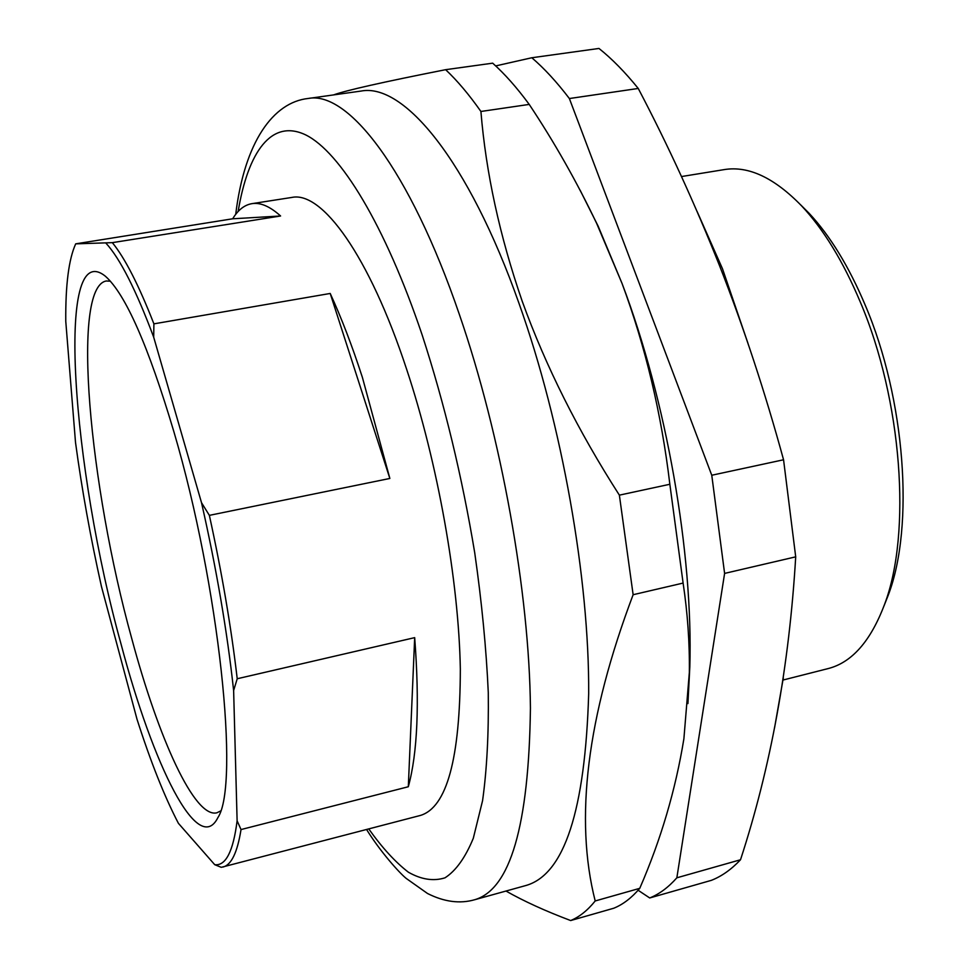 <?xml version="1.0" encoding="UTF-8"?>
<svg xmlns="http://www.w3.org/2000/svg" width="969" height="969" viewBox="0 0 969 969"><rect width="100%" height="100%" fill="white"/><g stroke="black" fill="none" stroke-linecap="round" stroke-linejoin="round"><path stroke-width="1.45" d="M361.074 91.062C403.383 82.765 468.136 159.316 519.105 303.66C562.056 424.143 589.37 578.965 588.68 693.743C585.167 810.375 564.358 874.268 526.252 885.412L474.786 899.704C510.312 889.3 528.868 825.467 530.431 708.194C529.377 592.713 501.421 436.316 459.342 314.392C409.366 168.315 347.58 90.553 308.178 98.475L361.074 91.062M333.578 94.914C345.751 90.444 383.094 82.038 445.631 69.683C457.15 80.488 468.911 94.417 480.915 111.471C485.929 172.785 499.701 236.085 522.255 301.371C545.692 366.197 578.057 430.781 619.373 495.147L669.845 484.27L683.109 583.072C687.627 613.171 689.71 642.992 689.347 672.51L683.896 738.741C675.599 789.832 660.894 839.687 639.758 888.331C631.679 897.839 623.031 904.477 613.801 908.219L570.668 920.55C545.462 911.054 523.902 901.218 505.975 891.044M110.381 281.192L106.263 280.986C70.907 287.321 89.499 486.256 131.723 638.462C158.589 738.681 194.599 818.466 216.85 812.809L220.544 810.992M75.703 243.849L232.669 218.788L280.586 215.99C269.939 206.385 260.382 202.279 251.904 203.66L291.863 197.434C321.817 190.917 368.983 254.908 406.629 369.25C437.794 463.073 458.761 581.121 460.336 669.022C460.13 758.679 446.818 807.492 420.376 815.45L221.283 867.328L214.743 864.699L178.405 823.323C164.439 796.518 150.643 761.804 136.992 719.18L101.418 586.39C90.505 537.432 81.868 489.43 75.509 442.421L65.771 321.381C65.456 284.959 68.763 259.111 75.703 243.849L112.331 242.65C124.844 257.887 138.7 284.959 153.901 323.852L330.211 293.462C341.403 317.808 352.147 345.824 362.43 377.522L389.853 478.456L209.365 515.363C221.865 572.473 231.155 626.931 237.223 678.748L233.626 690.534L237.114 820.779L241.027 829.561C237.369 852.49 231.361 864.966 222.979 867.025M251.904 203.66C244.43 204.943 238.023 209.982 232.669 218.788M280.586 215.99L112.331 242.65M173.96 431.98C219.406 586.184 239.767 785.072 217.94 817.521C198.197 857.359 153.066 765.377 121.028 643.997C72.287 468.96 54.676 235.273 105.391 276.238C125.485 294.019 148.342 345.933 173.96 431.98M800.624 204.822L809.042 213.216C830.13 235.77 848.844 266.402 865.208 305.102C905.361 399.071 914.482 526.191 888.391 594.809L884.019 605.867M783.061 680.032L828.023 668.61C851.86 662.578 870.707 641.151 884.576 604.317C911.696 533.083 902.115 400.003 860.206 301.819C843.139 261.388 823.662 229.447 801.751 206.022C774.352 177.775 748.528 165.626 724.255 169.599L681.498 176.552M697.074 211.412L722.511 268.813L748.08 343.656M531.811 57.752L598.963 48.45C611.911 58.746 625.005 72.081 638.244 88.458L569.372 98.535C556.666 81.856 544.142 68.266 531.811 57.752L495.692 65.916M783.558 459.778L795.706 556.848L724.606 573.406L711.767 475.246L783.558 459.778C765.074 392.118 743.768 327.522 719.652 265.978C695.136 204.277 668.004 145.108 638.244 88.458M711.767 475.246L569.372 98.535M795.706 556.848C789.19 666.091 770.791 767.06 740.51 859.757L676.846 877.805L724.606 573.406M740.51 859.757C731.377 869.447 721.675 876.303 711.403 880.336L649.714 897.96C659.332 894.108 668.368 887.386 676.846 877.805M638.099 890.245L649.714 897.96M783.315 677.925L774.546 727.913M237.223 678.748L414.684 637.638L408.312 786.743L241.027 829.561M408.312 786.743C417.53 753.228 419.662 703.53 414.684 637.638M153.901 323.852L153.696 337.188L201.516 502.693L209.365 515.363M330.211 293.462L389.853 478.456M153.696 337.188C136.011 289.997 120.132 258.699 106.057 243.28M233.626 690.534C227.206 631.461 216.499 568.851 201.516 502.693M214.743 864.699C225.777 866.044 233.238 851.4 237.114 820.779M480.915 111.471L529.219 104.41C516.828 87.561 504.643 73.814 492.676 63.167L445.631 69.683M619.373 495.147L633.132 594.712C586.996 716.89 574.351 818.975 595.196 900.964L639.758 888.331M595.196 900.964C587.602 910.4 579.426 916.928 570.668 920.55M633.132 594.712L683.109 583.072M669.845 484.27C661.464 413.775 645.536 346.841 622.062 283.481L596.686 223.464C576.785 181.784 554.292 142.104 529.219 104.41M580.189 190.348L598.188 226.249L622.062 283.481C666.502 400.524 693.223 553.432 689.819 666.914L687.917 703.591M238.132 211.496C248.064 151.721 271.502 118.412 305.829 134.97C340.071 151.976 384.778 224.202 422.157 334.959C444.529 403.77 462.056 476.385 474.725 552.778C481.787 602.185 486.305 648.77 488.279 692.556C488.776 733.836 486.874 769.883 482.574 800.66L473.296 838.306C465.302 857.674 455.866 870.84 444.989 877.829C433.506 881.427 421.321 879.561 408.409 872.221C395.304 862.107 382.077 847.669 368.765 828.931M308.178 98.475C273.403 102.205 244.6 141.522 235.709 214.355M809.042 213.216L801.751 206.022M888.391 594.809L884.576 604.317M366.573 829.512C380.502 851.908 399.398 872.924 406.181 878.399L427.511 893.491C444.214 901.921 459.972 903.992 474.786 899.704M598.188 226.249L596.686 223.464M689.819 666.914L689.347 672.51"/></g></svg>
